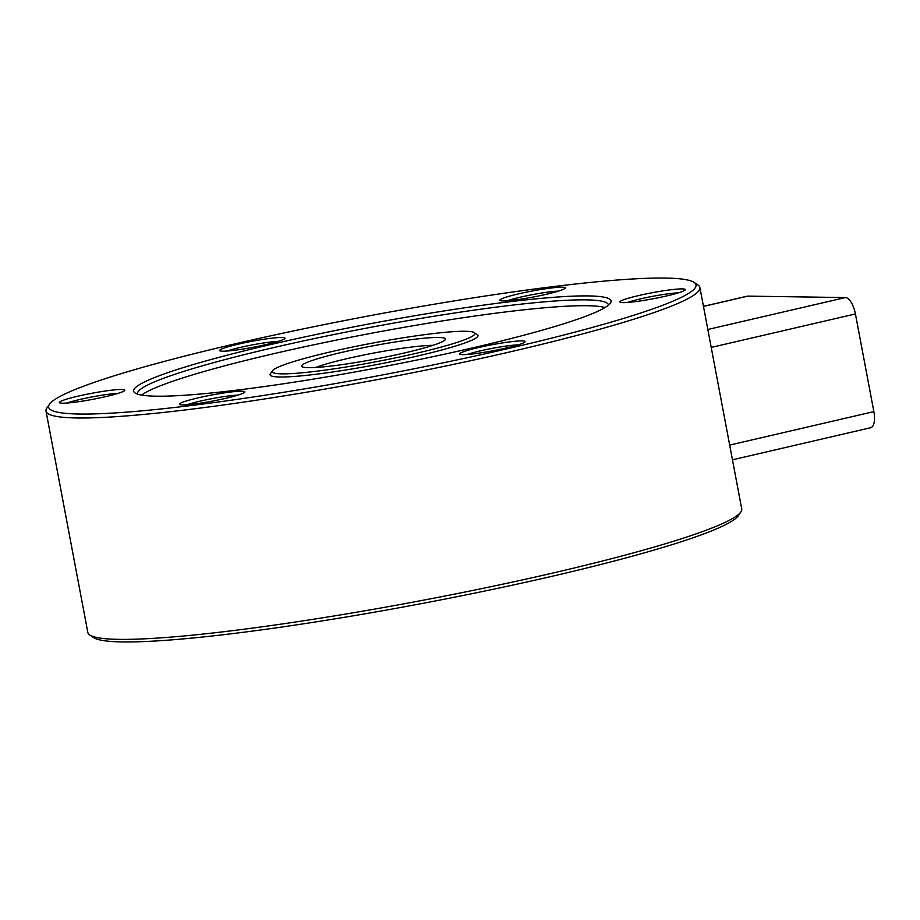 <?xml version="1.0" encoding="UTF-8"?>
<svg xmlns="http://www.w3.org/2000/svg" width="920" height="920" viewBox="0 0 920 920"><rect width="100%" height="100%" fill="white"/><g stroke="black" fill="none" stroke-linecap="round" stroke-linejoin="round"><path stroke-width="1.38" d="M694.117 282.405L697.981 285.016A332.741 30.578 169.3 0 1 699.901 287.523L741.738 508.909A332.741 30.578 169.3 0 1 740.864 511.957A332.741 30.578 169.3 0 1 387.826 606.751A332.741 30.578 169.3 0 1 89.746 634.984A332.741 30.578 169.3 0 1 87.837 632.477L46 411.091A332.741 30.578 169.3 0 1 46.874 408.043L49.519 404.202A329.406 30.279 169.3 0 1 399.027 310.35A329.406 30.279 169.3 0 1 694.117 282.405A329.406 30.279 169.3 0 1 345.644 381.754A329.406 30.279 169.3 0 1 49.519 404.202M740.864 511.957L738.219 515.798A329.406 30.279 169.3 0 1 388.711 609.649A329.406 30.279 169.3 0 1 93.621 637.594L89.746 634.984M699.901 287.523A332.741 30.578 169.3 0 1 345.989 385.365A332.741 30.578 169.3 0 1 46 411.091M137.655 394.162A239.568 22.022 169.3 0 1 137.551 393.783A239.568 22.022 169.3 0 1 392.368 323.346A239.568 22.022 169.3 0 1 608.361 304.83A239.568 22.022 169.3 0 1 608.396 305.221M352.659 372.381A242.903 22.321 169.3 0 1 135.067 392.978A242.903 22.321 169.3 0 1 392.023 319.723A242.903 22.321 169.3 0 1 610.374 303.174A242.903 22.321 169.3 0 1 352.659 372.381M141.668 395.105A239.568 22.022 169.3 0 1 393.472 329.199A239.568 22.022 169.3 0 1 605.004 307.556M381.926 341.377A103.143 9.476 169.3 0 1 474.329 332.637A103.143 9.476 169.3 0 1 365.205 363.745A103.143 9.476 169.3 0 1 272.481 370.772A103.143 9.476 169.3 0 1 381.926 341.377M474.329 332.637L477.422 334.719A105.811 9.729 169.3 0 1 365.481 366.631A105.811 9.729 169.3 0 1 270.365 373.842L272.481 370.772M462.817 354.637A33.269 3.059 -10.7 0 0 498.341 349.715A33.269 3.059 -10.7 0 0 524.998 341.895A33.269 3.059 -10.7 0 0 521.962 340.894A33.269 3.059 -10.7 0 0 483.494 346.438A33.269 3.059 -10.7 0 0 459.885 354.2A33.269 3.059 -10.7 0 0 462.817 354.637M649.899 299.368A33.269 3.059 -10.7 0 0 685.204 289.892A33.269 3.059 -10.7 0 0 655.293 292.157A33.269 3.059 -10.7 0 0 620.103 302.197A33.269 3.059 -10.7 0 0 649.899 299.368M627.555 302.461A29.946 2.748 169.3 0 1 655.638 295.78A29.946 2.748 169.3 0 1 678.362 292.859M559.429 290.789A33.269 3.059 -10.7 0 0 565.156 288.178A33.269 3.059 -10.7 0 0 543.478 289.064A33.269 3.059 -10.7 0 0 505.678 297.309A33.269 3.059 -10.7 0 0 500.043 300.472A33.269 3.059 -10.7 0 0 524.515 298.574A33.269 3.059 -10.7 0 0 559.429 290.789M507.495 300.736A29.946 2.748 169.3 0 1 508.978 300.242A29.946 2.748 169.3 0 1 558.313 291.134M281.853 337.467A33.269 3.059 -10.7 0 0 243.397 343.01A33.269 3.059 -10.7 0 0 219.776 350.761A33.269 3.059 -10.7 0 0 222.709 351.198A33.269 3.059 -10.7 0 0 258.233 346.276A33.269 3.059 -10.7 0 0 284.889 338.456A33.269 3.059 -10.7 0 0 281.853 337.467M227.24 351.026A29.946 2.748 169.3 0 1 278.047 341.423M94.771 392.736A33.269 3.059 -10.7 0 0 59.57 402.764A33.269 3.059 -10.7 0 0 89.378 399.947A33.269 3.059 -10.7 0 0 124.683 390.459A33.269 3.059 -10.7 0 0 94.771 392.736M67.022 403.029A29.946 2.748 169.3 0 1 95.116 396.347A29.946 2.748 169.3 0 1 117.84 393.426M185.254 401.315A33.269 3.059 -10.7 0 0 179.618 404.478A33.269 3.059 -10.7 0 0 204.09 402.58A33.269 3.059 -10.7 0 0 239.005 394.795A33.269 3.059 -10.7 0 0 244.731 392.184A33.269 3.059 -10.7 0 0 223.054 393.07A33.269 3.059 -10.7 0 0 185.254 401.315M187.07 404.742A29.946 2.748 169.3 0 1 188.554 404.248A29.946 2.748 169.3 0 1 237.889 395.14M467.337 354.464A29.946 2.748 169.3 0 1 518.155 344.862M367.632 360.502A73.197 6.727 -10.7 0 0 445.303 339.641A73.197 6.727 -10.7 0 0 379.5 344.632A73.197 6.727 -10.7 0 0 302.059 366.7A73.197 6.727 -10.7 0 0 367.632 360.502M315.721 367.471A66.55 6.118 169.3 0 1 380.19 351.865A66.55 6.118 169.3 0 1 432.86 345.334M703.466 306.394L716.323 303.439A16.64 6.796 -103.1 0 0 715.656 303.508A16.64 6.796 -103.1 0 0 715.633 303.519A16.64 6.796 -103.1 0 0 715.507 303.542M732.458 459.804L870.665 427.719A16.64 6.796 -103.1 0 0 874 423.096A16.64 6.796 -103.1 0 0 873.862 411.619L855.416 313.95A16.64 6.796 -103.1 0 0 851.195 302.404A16.64 6.796 -103.1 0 0 845.365 297.562L747.822 296.125A16.64 6.796 -103.1 0 0 747.144 296.205L715.633 303.519M716.323 303.439L747.822 296.125M845.365 297.562L707.836 329.486M873.862 411.619L729.675 445.084M711.217 347.415L855.416 313.95M715.656 303.508L703.455 306.314"/></g></svg>
